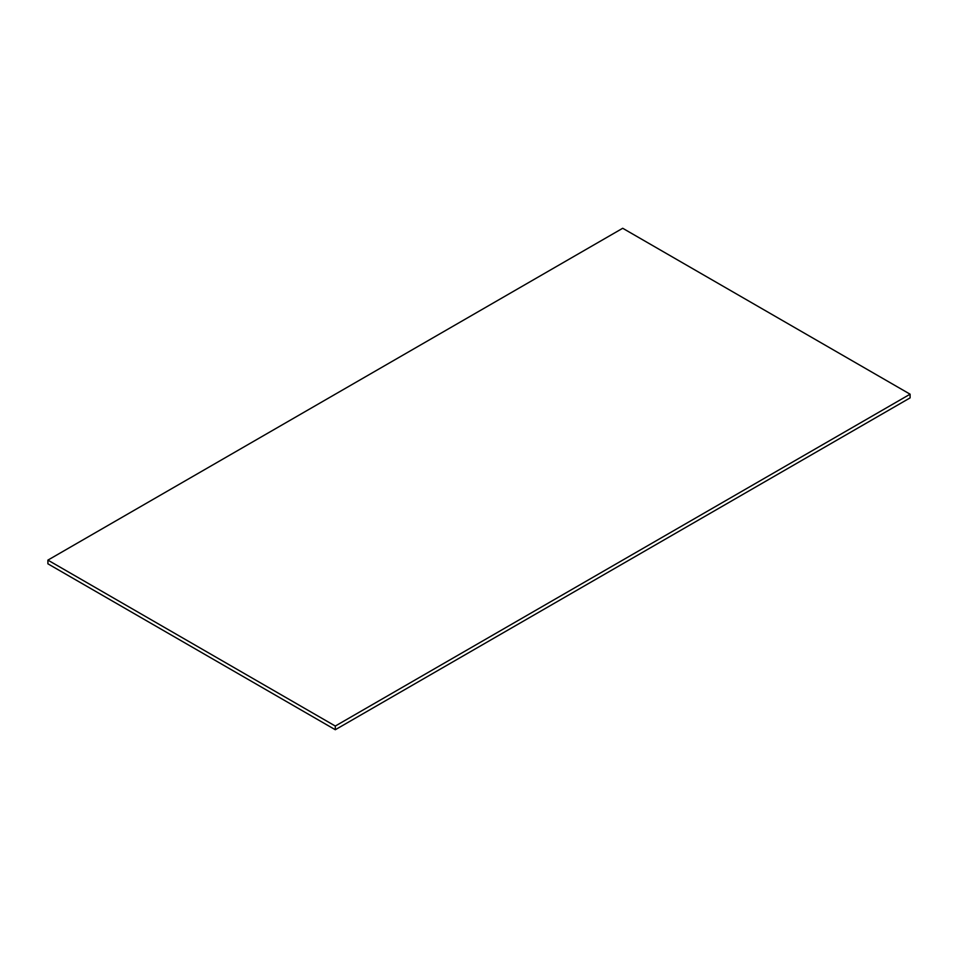 <?xml version="1.0" encoding="UTF-8"?>
<svg xmlns="http://www.w3.org/2000/svg" width="958" height="958" viewBox="0 0 958 958"><rect width="100%" height="100%" fill="white"/><g stroke="black" fill="none" stroke-linecap="round" stroke-linejoin="round"><path stroke-width="1.44" d="M47.9 563.807L47.9 560.119L335.3 726.044L335.3 729.733L47.9 563.807M335.3 726.044L910.1 394.193L910.1 397.881L335.3 729.733M910.1 394.193L622.7 228.267L47.9 560.119"/></g></svg>
